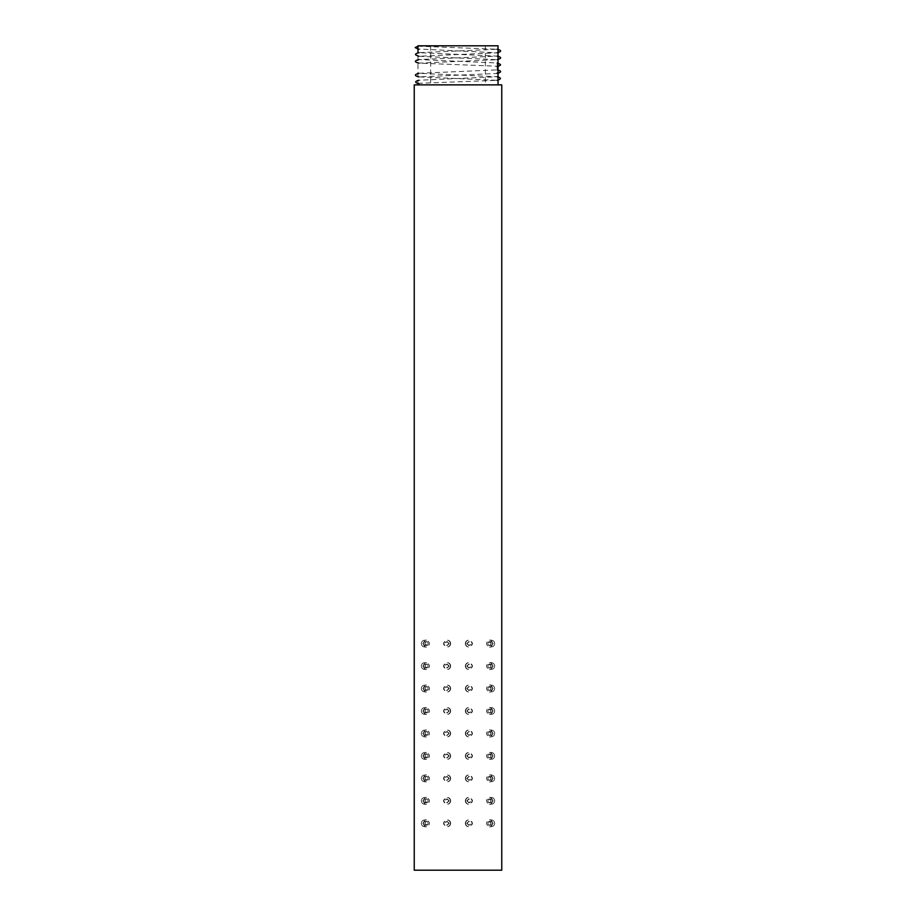 <?xml version="1.0" encoding="UTF-8"?>
<svg xmlns="http://www.w3.org/2000/svg" width="916" height="916" viewBox="0 0 916 916"><rect width="100%" height="100%" fill="white"/><g stroke="black" fill="none" stroke-linecap="round" stroke-linejoin="round"><path stroke-width="0.69" stroke-dasharray="4.58 3.44" d="M421.337 733.453C421.566 731.357 422.711 730.201 424.795 729.983C429.238 732.296 429.238 734.609 424.795 736.922C422.711 736.693 421.566 735.537 421.337 733.453M422.849 733.453L424.795 735.399C427.291 734.105 427.291 732.8 424.795 731.495L422.849 733.453M421.337 800.847C421.566 798.763 422.711 797.607 424.795 797.378C429.238 799.691 429.238 802.004 424.795 804.317C422.711 804.099 421.566 802.943 421.337 800.847M422.849 800.847L424.795 802.805C427.291 801.5 427.291 800.195 424.795 798.901L422.849 800.847M421.337 643.593C421.566 641.498 422.711 640.341 424.795 640.124C429.238 642.437 429.238 644.738 424.795 647.051C422.711 646.833 421.566 645.677 421.337 643.593M422.849 643.593L424.795 645.54C427.291 644.234 427.291 642.94 424.795 641.635L422.849 643.593M421.337 688.523C421.566 686.428 422.711 685.271 424.795 685.053C429.238 687.366 429.238 689.679 424.795 691.981C422.711 691.763 421.566 690.607 421.337 688.523M422.849 688.523L424.795 690.469C427.291 689.175 427.291 687.87 424.795 686.565L422.849 688.523M421.337 710.988C421.566 708.892 422.711 707.736 424.795 707.518C429.238 709.831 429.238 712.144 424.795 714.457C422.711 714.228 421.566 713.072 421.337 710.988M422.849 710.988L424.795 712.934C427.291 711.64 427.291 710.335 424.795 709.03L422.849 710.988M421.337 755.918C421.566 753.822 422.711 752.666 424.795 752.448C429.238 754.761 429.238 757.074 424.795 759.387C422.711 759.158 421.566 758.013 421.337 755.918M422.849 755.918L424.795 757.875C427.291 756.57 427.291 755.265 424.795 753.96L422.849 755.918M421.337 823.312C421.566 821.228 422.711 820.072 424.795 819.843C429.238 822.156 429.238 824.469 424.795 826.782C422.711 826.564 421.566 825.408 421.337 823.312M422.849 823.312L424.795 825.27C427.291 823.965 427.291 822.66 424.795 821.366L422.849 823.312M421.337 778.382C421.566 776.287 422.711 775.142 424.795 774.913C429.238 777.226 429.238 779.539 424.795 781.852C422.711 781.634 421.566 780.478 421.337 778.382M422.849 778.382L424.795 780.34C427.291 779.035 427.291 777.73 424.795 776.425L422.849 778.382M421.337 666.058C421.566 663.963 422.711 662.806 424.795 662.589C429.238 664.902 429.238 667.214 424.795 669.516C422.711 669.298 421.566 668.142 421.337 666.058M422.849 666.058L424.795 668.004C427.291 666.699 427.291 665.405 424.795 664.1L422.849 666.058M494.663 778.382C494.434 780.478 493.289 781.634 491.205 781.852C486.762 779.539 486.762 777.226 491.205 774.913C493.289 775.142 494.434 776.287 494.663 778.382M493.151 778.382L491.205 776.425C488.709 777.73 488.709 779.035 491.205 780.34L493.151 778.382M494.663 755.918C494.434 758.013 493.289 759.158 491.205 759.387C486.762 757.074 486.762 754.761 491.205 752.448C493.289 752.666 494.434 753.822 494.663 755.918M493.151 755.918L491.205 753.96C488.709 755.265 488.709 756.57 491.205 757.875L493.151 755.918M494.663 823.312C494.434 825.408 493.289 826.564 491.205 826.782C486.762 824.469 486.762 822.156 491.205 819.843C493.289 820.072 494.434 821.228 494.663 823.312M493.151 823.312L491.205 821.366C488.709 822.66 488.709 823.965 491.205 825.27L493.151 823.312M494.663 643.593C494.434 645.677 493.289 646.833 491.205 647.051C486.762 644.738 486.762 642.437 491.205 640.124C493.289 640.341 494.434 641.498 494.663 643.593M493.151 643.593L491.205 641.635C488.709 642.94 488.709 644.234 491.205 645.54L493.151 643.593M494.663 666.058C494.434 668.142 493.289 669.298 491.205 669.516C486.762 667.214 486.762 664.902 491.205 662.589C493.289 662.806 494.434 663.963 494.663 666.058M493.151 666.058L491.205 664.1C488.709 665.405 488.709 666.699 491.205 668.004L493.151 666.058M494.663 710.988C494.434 713.072 493.289 714.228 491.205 714.457C486.762 712.144 486.762 709.831 491.205 707.518C493.289 707.736 494.434 708.892 494.663 710.988M493.151 710.988L491.205 709.03C488.709 710.335 488.709 711.64 491.205 712.934L493.151 710.988M494.663 688.523C494.434 690.607 493.289 691.763 491.205 691.981C486.762 689.679 486.762 687.366 491.205 685.053C493.289 685.271 494.434 686.428 494.663 688.523M493.151 688.523L491.205 686.565C488.709 687.87 488.709 689.175 491.205 690.469L493.151 688.523M494.663 733.453C494.434 735.537 493.289 736.693 491.205 736.922C486.762 734.609 486.762 732.296 491.205 729.983C493.289 730.201 494.434 731.357 494.663 733.453M493.151 733.453L491.205 731.495C488.709 732.8 488.709 734.105 491.205 735.399L493.151 733.453M494.663 800.847C494.434 802.943 493.289 804.099 491.205 804.317C486.762 802.004 486.762 799.691 491.205 797.378C493.289 797.607 494.434 798.763 494.663 800.847M493.151 800.847L491.205 798.901C488.709 800.195 488.709 801.5 491.205 802.805L493.151 800.847M450.397 823.312C450.18 825.408 449.023 826.564 446.928 826.782C442.462 824.469 442.462 822.156 446.928 819.843C449.023 820.072 450.18 821.228 450.397 823.312M448.886 823.312L446.928 821.366C444.409 822.66 444.409 823.965 446.928 825.27L448.886 823.312M450.397 755.918C450.18 758.013 449.023 759.158 446.928 759.387C442.462 757.074 442.462 754.761 446.928 752.448C449.023 752.666 450.18 753.822 450.397 755.918M448.886 755.918L446.928 753.96C444.409 755.265 444.409 756.57 446.928 757.875L448.886 755.918M450.397 733.453C450.18 735.537 449.023 736.693 446.928 736.922C442.462 734.609 442.462 732.296 446.928 729.983C449.023 730.201 450.18 731.357 450.397 733.453M448.886 733.453L446.928 731.495C444.409 732.8 444.409 734.105 446.928 735.399L448.886 733.453M450.397 710.988C450.18 713.072 449.023 714.228 446.928 714.457C442.462 712.144 442.462 709.831 446.928 707.518C449.023 707.736 450.18 708.892 450.397 710.988M448.886 710.988L446.928 709.03C444.409 710.335 444.409 711.64 446.928 712.934L448.886 710.988M450.397 688.523C450.18 690.607 449.023 691.763 446.928 691.981C442.462 689.679 442.462 687.366 446.928 685.053C449.023 685.271 450.18 686.428 450.397 688.523M448.886 688.523L446.928 686.565C444.409 687.87 444.409 689.175 446.928 690.469L448.886 688.523M450.397 800.847C450.18 802.943 449.023 804.099 446.928 804.317C442.462 802.004 442.462 799.691 446.928 797.378C449.023 797.607 450.18 798.763 450.397 800.847M448.886 800.847L446.928 798.901C444.409 800.195 444.409 801.5 446.928 802.805L448.886 800.847M450.397 643.593C450.18 645.677 449.023 646.833 446.928 647.051C442.462 644.738 442.462 642.437 446.928 640.124C449.023 640.341 450.18 641.498 450.397 643.593M448.886 643.593L446.928 641.635C444.409 642.94 444.409 644.234 446.928 645.54L448.886 643.593M450.397 666.058C450.18 668.142 449.023 669.298 446.928 669.516C442.462 667.214 442.462 664.902 446.928 662.589C449.023 662.806 450.18 663.963 450.397 666.058M448.886 666.058L446.928 664.1C444.409 665.405 444.409 666.699 446.928 668.004L448.886 666.058M450.397 778.382C450.18 780.478 449.023 781.634 446.928 781.852C442.462 779.539 442.462 777.226 446.928 774.913C449.023 775.142 450.18 776.287 450.397 778.382M448.886 778.382L446.928 776.425C444.409 777.73 444.409 779.035 446.928 780.34L448.886 778.382M465.603 688.523C465.82 686.428 466.977 685.271 469.072 685.053C473.538 687.366 473.538 689.679 469.072 691.981C466.977 691.763 465.82 690.607 465.603 688.523M467.114 688.523L469.072 690.469C471.591 689.175 471.591 687.87 469.072 686.565L467.114 688.523M465.603 778.382C465.82 776.287 466.977 775.142 469.072 774.913C473.538 777.226 473.538 779.539 469.072 781.852C466.977 781.634 465.82 780.478 465.603 778.382M467.114 778.382L469.072 780.34C471.591 779.035 471.591 777.73 469.072 776.425L467.114 778.382M465.603 643.593C465.82 641.498 466.977 640.341 469.072 640.124C473.538 642.437 473.538 644.738 469.072 647.051C466.977 646.833 465.82 645.677 465.603 643.593M467.114 643.593L469.072 645.54C471.591 644.234 471.591 642.94 469.072 641.635L467.114 643.593M465.603 733.453C465.82 731.357 466.977 730.201 469.072 729.983C473.538 732.296 473.538 734.609 469.072 736.922C466.977 736.693 465.82 735.537 465.603 733.453M467.114 733.453L469.072 735.399C471.591 734.105 471.591 732.8 469.072 731.495L467.114 733.453M465.603 710.988C465.82 708.892 466.977 707.736 469.072 707.518C473.538 709.831 473.538 712.144 469.072 714.457C466.977 714.228 465.82 713.072 465.603 710.988M467.114 710.988L469.072 712.934C471.591 711.64 471.591 710.335 469.072 709.03L467.114 710.988M465.603 666.058C465.82 663.963 466.977 662.806 469.072 662.589C473.538 664.902 473.538 667.214 469.072 669.516C466.977 669.298 465.82 668.142 465.603 666.058M467.114 666.058L469.072 668.004C471.591 666.699 471.591 665.405 469.072 664.1L467.114 666.058M465.603 823.312C465.82 821.228 466.977 820.072 469.072 819.843C473.538 822.156 473.538 824.469 469.072 826.782C466.977 826.564 465.82 825.408 465.603 823.312M467.114 823.312L469.072 825.27C471.591 823.965 471.591 822.66 469.072 821.366L467.114 823.312M465.603 800.847C465.82 798.763 466.977 797.607 469.072 797.378C473.538 799.691 473.538 802.004 469.072 804.317C466.977 804.099 465.82 802.943 465.603 800.847M467.114 800.847L469.072 802.805C471.591 801.5 471.591 800.195 469.072 798.901L467.114 800.847M465.603 755.918C465.82 753.822 466.977 752.666 469.072 752.448C473.538 754.761 473.538 757.074 469.072 759.387C466.977 759.158 465.82 758.013 465.603 755.918M467.114 755.918L469.072 757.875C471.591 756.57 471.591 755.265 469.072 753.96L467.114 755.918M501.762 84.867L414.238 84.867M501.762 870.2L414.238 870.2M465.317 755.918C465.534 758.036 466.691 759.192 468.763 759.387C473.171 757.051 473.171 754.738 468.763 752.448C466.691 752.631 465.546 753.788 465.317 755.918M465.317 800.847C465.534 802.966 466.691 804.122 468.763 804.317C473.171 801.981 473.171 799.668 468.763 797.378C466.691 797.561 465.546 798.718 465.317 800.847M465.317 823.312C465.534 825.442 466.691 826.587 468.763 826.782C473.171 824.446 473.171 822.144 468.763 819.843C466.691 820.026 465.546 821.183 465.317 823.312M465.317 666.058C465.534 668.176 466.691 669.333 468.763 669.516C473.171 667.192 473.171 664.879 468.763 662.589C466.691 662.76 465.546 663.917 465.317 666.058M465.317 710.988C465.534 713.106 466.691 714.262 468.763 714.457C473.171 712.121 473.171 709.808 468.763 707.518C466.691 707.702 465.546 708.858 465.317 710.988M465.317 733.453C465.534 735.571 466.691 736.727 468.763 736.922C473.171 734.586 473.171 732.273 468.763 729.983C466.691 730.167 465.546 731.323 465.317 733.453M465.317 643.593C465.534 645.711 466.691 646.868 468.763 647.051C473.171 644.727 473.171 642.414 468.763 640.124C466.691 640.295 465.546 641.452 465.317 643.593M465.317 778.382C465.534 780.501 466.691 781.657 468.763 781.852C473.171 779.516 473.171 777.203 468.763 774.913C466.691 775.096 465.546 776.253 465.317 778.382M465.317 688.523C465.534 690.641 466.691 691.798 468.763 691.981C473.171 689.656 473.171 687.343 468.763 685.053C466.691 685.237 465.546 686.382 465.317 688.523M450.683 778.382C450.454 776.253 449.309 775.096 447.237 774.913C442.829 777.203 442.829 779.516 447.237 781.852C449.309 781.657 450.466 780.501 450.683 778.382M450.683 666.058C450.454 663.917 449.309 662.76 447.237 662.589C442.829 664.879 442.829 667.192 447.237 669.516C449.309 669.333 450.466 668.176 450.683 666.058M450.683 643.593C450.454 641.452 449.309 640.295 447.237 640.124C442.829 642.414 442.829 644.727 447.237 647.051C449.309 646.868 450.466 645.711 450.683 643.593M450.683 800.847C450.454 798.718 449.309 797.561 447.237 797.378C442.829 799.668 442.829 801.981 447.237 804.317C449.309 804.122 450.466 802.966 450.683 800.847M450.683 688.523C450.454 686.382 449.309 685.237 447.237 685.053C442.829 687.343 442.829 689.656 447.237 691.981C449.309 691.798 450.466 690.641 450.683 688.523M450.683 710.988C450.454 708.858 449.309 707.702 447.237 707.518C442.829 709.808 442.829 712.121 447.237 714.457C449.309 714.262 450.466 713.106 450.683 710.988M450.683 733.453C450.454 731.323 449.309 730.167 447.237 729.983C442.829 732.273 442.829 734.586 447.237 736.922C449.309 736.727 450.466 735.571 450.683 733.453M450.683 755.918C450.454 753.788 449.309 752.631 447.237 752.448C442.829 754.738 442.829 757.051 447.237 759.387C449.309 759.192 450.466 758.036 450.683 755.918M450.683 823.312C450.454 821.183 449.309 820.026 447.237 819.843C442.829 822.144 442.829 824.446 447.237 826.782C449.309 826.587 450.466 825.442 450.683 823.312M492.602 800.847C492.247 798.534 491.205 797.378 489.488 797.378C485.537 799.691 485.537 802.004 489.488 804.317C491.205 804.328 492.247 803.172 492.602 800.847M492.602 733.453C492.247 731.128 491.205 729.972 489.488 729.983C485.537 732.296 485.537 734.609 489.488 736.922C491.205 736.922 492.247 735.766 492.602 733.453M492.602 688.523C492.247 686.198 491.205 685.042 489.488 685.053C485.537 687.366 485.537 689.679 489.488 691.981C491.205 691.992 492.247 690.836 492.602 688.523M492.602 710.988C492.247 708.663 491.205 707.507 489.488 707.518C485.537 709.831 485.537 712.144 489.488 714.457C491.205 714.457 492.247 713.301 492.602 710.988M492.602 666.058C492.247 663.734 491.205 662.577 489.488 662.589C485.537 664.902 485.537 667.214 489.488 669.516C491.205 669.527 492.247 668.371 492.602 666.058M492.602 643.593C492.247 641.269 491.205 640.112 489.488 640.124C485.537 642.437 485.537 644.738 489.488 647.051C491.205 647.062 492.247 645.906 492.602 643.593M492.602 823.312C492.247 820.999 491.205 819.843 489.488 819.843C485.537 822.156 485.537 824.469 489.488 826.782C491.205 826.793 492.247 825.637 492.602 823.312M492.602 755.918C492.247 753.593 491.205 752.448 489.488 752.448C485.537 754.761 485.537 757.074 489.488 759.387C491.205 759.387 492.247 758.23 492.602 755.918M492.602 778.382C492.247 776.07 491.205 774.913 489.488 774.913C485.537 777.226 485.537 779.539 489.488 781.852C491.205 781.852 492.247 780.707 492.602 778.382M423.398 666.058C423.753 668.371 424.795 669.527 426.512 669.516C430.463 667.214 430.463 664.902 426.512 662.589C424.795 662.577 423.753 663.734 423.398 666.058M423.398 778.382C423.753 780.707 424.795 781.852 426.512 781.852C430.463 779.539 430.463 777.226 426.512 774.913C424.795 774.913 423.753 776.07 423.398 778.382M423.398 823.312C423.753 825.637 424.795 826.793 426.512 826.782C430.463 824.469 430.463 822.156 426.512 819.843C424.795 819.843 423.753 820.999 423.398 823.312M423.398 755.918C423.753 758.23 424.795 759.387 426.512 759.387C430.463 757.074 430.463 754.761 426.512 752.448C424.795 752.448 423.753 753.593 423.398 755.918M423.398 710.988C423.753 713.301 424.795 714.457 426.512 714.457C430.463 712.144 430.463 709.831 426.512 707.518C424.795 707.507 423.753 708.663 423.398 710.988M423.398 688.523C423.753 690.836 424.795 691.992 426.512 691.981C430.463 689.679 430.463 687.366 426.512 685.053C424.795 685.042 423.753 686.198 423.398 688.523M423.398 643.593C423.753 645.906 424.795 647.062 426.512 647.051C430.463 644.738 430.463 642.437 426.512 640.124C424.795 640.112 423.753 641.269 423.398 643.593M423.398 800.847C423.753 803.172 424.795 804.328 426.512 804.317C430.463 802.004 430.463 799.691 426.512 797.378C424.795 797.378 423.753 798.534 423.398 800.847M423.398 733.453C423.753 735.766 424.795 736.922 426.512 736.922C430.463 734.609 430.463 732.296 426.512 729.983C424.795 729.972 423.753 731.128 423.398 733.453M466.817 755.918L468.763 757.875C471.248 756.57 471.248 755.265 468.763 753.96L466.817 755.918M466.817 800.847L468.763 802.805C471.248 801.5 471.248 800.195 468.763 798.901L466.817 800.847M466.817 823.312L468.763 825.27C471.248 823.965 471.248 822.66 468.763 821.366L466.817 823.312M466.817 666.058L468.763 668.004C471.248 666.699 471.248 665.405 468.763 664.1L466.817 666.058M466.817 710.988L468.763 712.934C471.248 711.64 471.248 710.335 468.763 709.03L466.817 710.988M466.817 733.453L468.763 735.399C471.248 734.105 471.248 732.8 468.763 731.495L466.817 733.453M466.817 643.593L468.763 645.54C471.248 644.234 471.248 642.94 468.763 641.635L466.817 643.593M466.817 778.382L468.763 780.34C471.248 779.035 471.248 777.73 468.763 776.425L466.817 778.382M466.817 688.523L468.763 690.469C471.248 689.175 471.248 687.87 468.763 686.565L466.817 688.523M449.184 778.382L447.237 776.425C444.752 777.73 444.752 779.035 447.237 780.34L449.184 778.382M449.184 666.058L447.237 664.1C444.752 665.405 444.752 666.699 447.237 668.004L449.184 666.058M449.184 643.593L447.237 641.635C444.752 642.94 444.752 644.234 447.237 645.54L449.184 643.593M449.184 800.847L447.237 798.901C444.752 800.195 444.752 801.5 447.237 802.805L449.184 800.847M449.184 688.523L447.237 686.565C444.752 687.87 444.752 689.175 447.237 690.469L449.184 688.523M449.184 710.988L447.237 709.03C444.752 710.335 444.752 711.64 447.237 712.934L449.184 710.988M449.184 733.453L447.237 731.495C444.752 732.8 444.752 734.105 447.237 735.399L449.184 733.453M449.184 755.918L447.237 753.96C444.752 755.265 444.752 756.57 447.237 757.875L449.184 755.918M449.184 823.312L447.237 821.366C444.752 822.66 444.752 823.965 447.237 825.27L449.184 823.312M491.251 800.847L489.488 798.901C487.278 800.195 487.278 801.5 489.488 802.805L491.251 800.847M491.251 733.453L489.488 731.495C487.278 732.8 487.278 734.105 489.488 735.399L491.251 733.453M491.251 688.523L489.488 686.565C487.278 687.87 487.278 689.175 489.488 690.469L491.251 688.523M491.251 710.988L489.488 709.03C487.278 710.335 487.278 711.64 489.488 712.934L491.251 710.988M491.251 666.058L489.488 664.1C487.278 665.405 487.278 666.699 489.488 668.004L491.251 666.058M491.251 643.593L489.488 641.635C487.278 642.94 487.278 644.234 489.488 645.54L491.251 643.593M491.251 823.312L489.488 821.366C487.278 822.66 487.278 823.965 489.488 825.27L491.251 823.312M491.251 755.918L489.488 753.96C487.278 755.265 487.278 756.57 489.488 757.875L491.251 755.918M491.251 778.382L489.488 776.425C487.278 777.73 487.278 779.035 489.488 780.34L491.251 778.382M424.749 666.058L426.512 668.004C428.722 666.699 428.722 665.405 426.512 664.1L424.749 666.058M424.749 778.382L426.512 780.34C428.722 779.035 428.722 777.73 426.512 776.425L424.749 778.382M424.749 823.312L426.512 825.27C428.722 823.965 428.722 822.66 426.512 821.366L424.749 823.312M424.749 755.918L426.512 757.875C428.722 756.57 428.722 755.265 426.512 753.96L424.749 755.918M424.749 710.988L426.512 712.934C428.722 711.64 428.722 710.335 426.512 709.03L424.749 710.988M424.749 688.523L426.512 690.469C428.722 689.175 428.722 687.87 426.512 686.565L424.749 688.523M424.749 643.593L426.512 645.54C428.722 644.234 428.722 642.94 426.512 641.635L424.749 643.593M424.749 800.847L426.512 802.805C428.722 801.5 428.722 800.195 426.512 798.901L424.749 800.847M424.749 733.453L426.512 735.399C428.722 734.105 428.722 732.8 426.512 731.495L424.749 733.453M498.052 84.867L417.948 84.867L498.052 84.867M485.354 84.867L430.646 84.867L485.354 84.867L485.354 45.8L430.646 45.8L485.354 45.8M417.948 45.8L498.052 45.8M417.948 46.224L497.125 49.235L418.875 52.67L497.125 56.116L418.875 59.551L497.125 62.986L497.125 69.868L418.875 73.303L497.125 76.738L418.795 80.253M417.948 83.333L497.125 80.322L418.875 76.887L497.125 73.452L497.125 66.57L495.121 66.135L418.875 63.135L497.125 59.689L418.875 56.254L497.125 52.819L417.948 48.949M489.488 797.378L491.205 797.378M489.488 804.317L491.205 804.317M491.205 798.901L489.488 798.901M491.205 802.805L489.488 802.805M489.488 729.983L491.205 729.983M489.488 736.922L491.205 736.922M491.205 731.495L489.488 731.495M491.205 735.399L489.488 735.399M489.488 685.053L491.205 685.053M489.488 691.981L491.205 691.981M491.205 686.565L489.488 686.565M491.205 690.469L489.488 690.469M489.488 707.518L491.205 707.518M489.488 714.457L491.205 714.457M491.205 709.03L489.488 709.03M491.205 712.934L489.488 712.934M489.488 662.589L491.205 662.589M489.488 669.516L491.205 669.516M491.205 664.1L489.488 664.1M491.205 668.004L489.488 668.004M489.488 640.124L491.205 640.124M489.488 647.051L491.205 647.051M491.205 641.635L489.488 641.635M491.205 645.54L489.488 645.54M489.488 819.843L491.205 819.843M489.488 826.782L491.205 826.782M491.205 821.366L489.488 821.366M491.205 825.27L489.488 825.27M489.488 752.448L491.205 752.448M489.488 759.387L491.205 759.387M491.205 753.96L489.488 753.96M491.205 757.875L489.488 757.875M489.488 774.913L491.205 774.913M489.488 781.852L491.205 781.852M491.205 776.425L489.488 776.425M491.205 780.34L489.488 780.34M424.795 662.589L426.512 662.589M424.795 669.516L426.512 669.516M426.512 668.004L424.795 668.004M426.512 664.1L424.795 664.1M424.795 774.913L426.512 774.913M424.795 781.852L426.512 781.852M426.512 780.34L424.795 780.34M426.512 776.425L424.795 776.425M424.795 819.843L426.512 819.843M424.795 826.782L426.512 826.782M426.512 825.27L424.795 825.27M426.512 821.366L424.795 821.366M424.795 752.448L426.512 752.448M424.795 759.387L426.512 759.387M426.512 757.875L424.795 757.875M426.512 753.96L424.795 753.96M424.795 707.518L426.512 707.518M424.795 714.457L426.512 714.457M426.512 712.934L424.795 712.934M426.512 709.03L424.795 709.03M424.795 685.053L426.512 685.053M424.795 691.981L426.512 691.981M426.512 690.469L424.795 690.469M426.512 686.565L424.795 686.565M424.795 640.124L426.512 640.124M424.795 647.051L426.512 647.051M426.512 645.54L424.795 645.54M426.512 641.635L424.795 641.635M424.795 797.378L426.512 797.378M424.795 804.317L426.512 804.317M426.512 802.805L424.795 802.805M426.512 798.901L424.795 798.901M424.795 729.983L426.512 729.983M424.795 736.922L426.512 736.922M426.512 735.399L424.795 735.399M426.512 731.495L424.795 731.495M417.948 84.867L417.948 53.071M430.646 45.8L430.646 84.867M498.052 56.506L497.125 56.116M498.052 63.387L497.125 62.986M498.052 77.139L497.125 76.738M498.052 49.624L497.125 49.235M498.052 70.257L497.125 69.868M417.948 55.865L418.875 56.254M417.948 62.735L418.875 63.135M417.948 76.497L418.875 76.887M417.948 48.983L418.875 49.372"/><path stroke-width="1.37" d="M414.238 84.867L501.762 84.867L501.762 870.2L414.238 870.2L414.238 84.867M498.052 84.867L498.052 45.8L417.948 45.8L417.948 53.071M418.795 80.253C414.639 81.398 414.639 82.543 418.795 83.688M417.948 48.949L415.166 47.586L417.948 46.224M497.125 59.689C501.773 58.406 501.773 57.216 497.125 56.116M497.125 66.57C503.033 64.727 500.056 64.177 497.125 62.986M497.125 80.322C501.476 79.097 501.476 77.894 497.125 76.738M497.125 52.819C501.762 51.536 501.762 50.346 497.125 49.235M497.125 73.452C501.75 72.158 501.75 70.956 497.125 69.868M418.875 52.67C412.876 54.468 416.116 55.155 418.875 56.254M418.875 59.551C414.227 60.822 414.227 62.013 418.875 63.135M418.875 73.303C414.227 74.585 414.227 75.776 418.875 76.887M415.166 47.586L418.875 49.372"/></g></svg>

